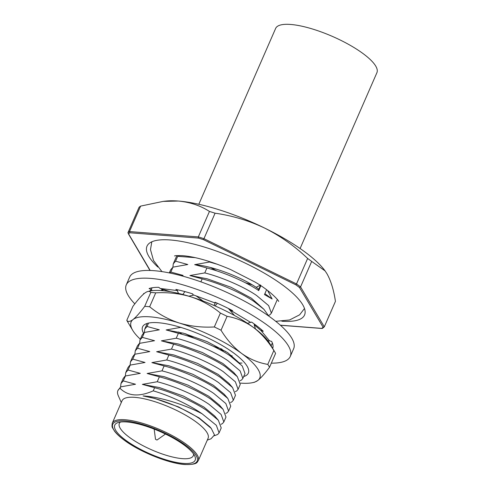 <?xml version="1.0" encoding="UTF-8"?>
<svg xmlns="http://www.w3.org/2000/svg" width="489" height="489" viewBox="0 0 489 489"><rect width="100%" height="100%" fill="white"/><g stroke="black" fill="none" stroke-linecap="round" stroke-linejoin="round"><path stroke-width="0.73" d="M163.143 201.382L165.734 201.095A96.492 26.919 23.6 0 1 178.24 201.034A96.492 26.919 23.6 0 1 178.412 201.046C190.099 202.165 200.447 205.624 209.451 211.437L198.32 236.908A109.646 30.593 23.6 0 1 203.944 238.669L215.074 213.198C232.318 215.631 248.87 220.606 264.726 228.112C280.478 236.059 294.781 246.175 307.636 258.467L296.505 283.938A109.646 30.593 23.6 0 1 298.376 285.283A109.646 30.593 23.6 0 1 300.558 286.902L299.488 287.514A108.772 30.349 -156.4 0 0 297.459 286.016A108.772 30.349 -156.4 0 0 295.753 284.781L203.583 239.708A108.772 30.349 -156.4 0 0 198.4 238.082L129.878 232.77A108.772 30.349 -156.4 0 0 128.43 233.883L149.958 270.46M150.19 270.472L127.929 232.776L139.059 207.305A109.646 30.593 23.6 0 1 140.63 206.101L163.143 201.395L178.412 201.046A96.492 26.919 23.6 0 1 264.726 228.112A96.492 26.919 23.6 0 1 324.898 270.631A96.492 26.919 23.6 0 1 325.295 271.175M157.874 267.067A85.96 23.985 23.6 0 1 147.006 246.163A85.96 23.985 23.6 0 1 200.27 245.851A85.96 23.985 23.6 0 1 282.428 284.873A85.96 23.985 23.6 0 1 304.555 314.995A85.96 23.985 23.6 0 1 281.835 321.218M268.571 315.484L270.007 314.745L271.383 313.137L268.65 305.607L256.584 295.497C244.237 286.933 221.719 277.141 204.775 272.911L206.92 267.996C223.864 272.226 246.383 282.019 258.73 290.588L260.857 285.723M217.966 264.463L209.53 262.025L209.708 261.621M195.227 257.648L177.696 256.322L175.575 261.175L173.283 263.803L172.892 267.196M177.696 256.322A54.823 15.293 23.6 0 1 179.439 255.521M200.869 281.847L202.165 278.883C219.109 283.113 241.627 292.905 253.98 301.468L263.956 309.348L268.791 316.096M225.704 351.353L219.121 349.268M192.177 337.52L185.527 333.798M228.057 360.803C215.704 352.233 193.192 342.441 176.248 338.211L178.393 333.302C195.337 337.526 217.849 347.318 230.203 355.888L242.269 365.998L245.001 373.529L242.85 378.443L240.123 370.913L228.057 360.803M240.044 380.79L241.48 380.045L242.85 378.443M223.302 371.683C210.955 363.119 188.436 353.327 171.492 349.097L173.638 344.183C190.582 348.412 213.1 358.205 225.447 366.774L237.361 376.701L240.246 384.415L238.1 389.323L235.368 381.793L223.302 371.683M235.288 391.671L236.725 390.931L238.1 389.323M218.546 382.569C206.199 373.999 183.681 364.207 166.737 359.977L168.882 355.069C185.826 359.299 208.345 369.091 220.692 377.655L232.605 387.588L235.49 395.295L233.345 400.21L230.612 392.679L218.546 382.569M230.533 402.557L231.969 401.811L233.345 400.21M213.791 393.449C201.444 384.886 178.925 375.094 161.981 370.864L164.127 365.949C181.071 370.179 203.589 379.971 215.936 388.541L227.85 398.468L230.735 406.182L228.589 411.09L225.857 403.559L213.791 393.449M225.777 413.437L227.214 412.698L228.589 411.09M209.035 404.336C196.688 395.766 174.17 385.974 157.226 381.744L159.371 376.836C176.315 381.065 198.834 390.858 211.181 399.421L223.094 409.354L225.979 417.062L223.834 421.976L221.101 414.446L209.035 404.336M221.022 424.324L222.458 423.578L223.834 421.976M214.39 435.723L217.703 434.464L219.078 432.863L216.346 425.326L202.159 413.828C185.502 404.935 160.447 396.866 143.069 395.925C160.539 398.718 185.221 408.804 199.824 418.829L211.272 428.431L214.494 434.947L211.016 438.81L207.305 440.088M121.296 402.514L118.265 395.644A54.823 15.293 23.6 0 1 117.88 390.625A54.823 15.293 23.6 0 1 120.031 388.315C128.069 396.224 139.145 397.068 153.253 390.833L154.616 387.716C171.56 391.946 194.078 401.738 206.431 410.308L218.338 420.234L221.224 427.948L219.078 432.863M153.253 390.833A54.823 15.293 23.6 0 1 202.159 413.828M122.073 400.729A46.926 13.093 23.6 0 1 151.156 400.558A46.926 13.093 23.6 0 1 196.003 421.866A46.926 13.093 23.6 0 1 208.082 438.309L198.302 460.693A46.926 13.093 23.6 0 0 186.223 444.25A46.926 13.093 23.6 0 0 141.376 422.942A46.926 13.093 23.6 0 0 112.299 423.113L122.073 400.729M183.864 444.868A43.857 12.237 23.6 0 1 194.842 456.219A43.857 12.237 23.6 0 1 173.467 461.812A43.857 12.237 23.6 0 1 126.058 440.485A43.857 12.237 23.6 0 1 117.928 422.618A43.857 12.237 23.6 0 1 183.864 444.868M120.465 422.044A40.349 11.259 -156.4 0 0 119.334 423.431A40.349 11.259 -156.4 0 0 129.719 437.569A40.349 11.259 -156.4 0 0 168.283 455.889A40.349 11.259 -156.4 0 0 193.289 455.742A40.349 11.259 -156.4 0 0 193.54 453.969M258.73 290.588L258.375 290.13L260.423 285.442M266.597 289.739L264.482 294.592L272.128 298.975L267.624 290.509M260.619 284.989L256.163 287.306L258.773 289.213M272.128 298.975L264.879 293.675M209.53 262.025L194.671 264.653C211.975 265.833 240.545 276.774 256.163 287.306M117.88 390.625L120.661 386.866L135.52 384.244L123.271 380.894L120.979 383.523L120.587 386.921M143.069 395.925L154.781 398.48L178.564 406.934L199.102 417.912L209.903 426.842L211.272 428.431M120.661 386.866L120.031 388.315M120.979 383.523L123.124 378.608L124.713 376.518L125.416 375.986L123.271 380.894M125.416 375.986L140.276 373.358L128.026 370.014L125.734 372.636L125.343 376.035M157.226 381.744L142.366 384.372L154.616 387.716M142.366 384.372L159.536 387.594L183.32 396.047L203.858 407.025L214.659 415.956L218.338 420.234M125.734 372.636L127.88 367.728L129.469 365.631L130.172 365.1L128.026 370.014M130.172 365.1L145.031 362.471L132.782 359.128L130.49 361.756L130.098 365.149M161.981 370.864L147.122 373.486L159.371 376.836M147.122 373.486L164.292 376.713L188.076 385.161L208.614 396.145L219.414 405.075L223.094 409.354M130.49 361.756L132.635 356.842L134.224 354.745L134.927 354.213L132.782 359.128M134.927 354.213L149.787 351.591L137.537 348.241L135.245 350.87L134.848 354.268M166.737 359.977L151.877 362.606L164.127 365.949M151.877 362.606L169.047 365.827L192.831 374.281L213.369 385.259L224.164 394.189L227.85 398.468M135.245 350.87L137.391 345.955L138.98 343.865L139.683 343.333L137.537 348.241M139.683 343.333L154.542 340.705L142.293 337.361L140.001 339.989L139.603 343.382M171.492 349.097L156.633 351.719L168.882 355.069M156.633 351.719L173.803 354.947L197.587 363.394L218.125 374.378L228.919 383.309L232.605 387.588M140.001 339.989L142.146 335.075L143.735 332.978L144.438 332.447L142.293 337.361M144.438 332.447L159.298 329.824L147.048 326.475L144.756 329.103L144.359 332.502M176.248 338.211L161.388 340.839L173.638 344.183M161.388 340.839L178.558 344.06L202.342 352.514L222.88 363.492L233.675 372.422L237.361 376.701M148.522 323.095L147.048 326.475M181.003 327.33L166.144 329.953L183.314 333.18L207.098 341.628L227.636 352.612L239.928 363.523M163.393 289.06L162.684 290.686M161.694 290.6L163.277 289.036M228.644 312.379L234.469 315.448M193.846 295.05L188.84 296.193M180.741 275.588L183.069 275.405L170.82 272.061L169.689 272.984M169.304 272.905L170.673 269.775L172.965 267.147L170.82 272.061M172.965 267.147L187.825 264.518L175.575 261.175M204.775 272.911L189.915 275.533L207.085 278.761L230.869 287.208L251.407 298.192L263.699 309.103M166.144 329.953L178.393 333.302M189.915 275.533L202.165 278.883M194.671 264.653L206.92 267.996M252.11 284.751A54.823 15.293 23.6 0 1 245.289 282.728M216.951 270.949A54.823 15.293 23.6 0 1 210.661 267.562M280.331 325.179L321.683 328.388A108.772 30.349 -156.4 0 0 323.131 327.275L324.305 326.835L300.558 286.902L311.689 261.432L325.087 270.894L326.933 273.681C330.906 280.71 333.742 289.94 335.436 301.365L324.305 326.835L322.453 328.382M307.636 258.467A109.646 30.593 23.6 0 1 311.689 261.432M209.451 211.437A109.646 30.593 23.6 0 1 215.074 213.198M127.929 232.776A109.646 30.593 23.6 0 1 129.499 231.572L140.63 206.101M198.4 238.082L198.32 236.908L129.499 231.572L129.878 232.77M295.753 284.781L296.505 283.938L203.944 238.669L203.583 239.708M322.734 328.04L322.019 328.492L280.429 325.271M271.328 363.15A89.469 24.963 -156.4 0 0 278.278 362.795A89.469 24.963 -156.4 0 0 290.264 356.469A89.469 24.963 -156.4 0 0 235.851 306.108A89.469 24.963 -156.4 0 0 138.271 278.51A89.469 24.963 -156.4 0 0 126.284 284.83A89.469 24.963 -156.4 0 0 134.83 303.865M290.264 356.469L293.632 348.755A89.469 24.963 -156.4 0 0 239.219 298.394A89.469 24.963 -156.4 0 0 141.645 270.79A89.469 24.963 -156.4 0 0 129.658 277.11L126.284 284.83M271.114 345.796L272.349 342.966M272.098 347.453L272.886 347.826A70.171 19.578 -156.4 0 0 271.633 341.395L269.531 340.833L261.181 330.735L254.158 324.751L255.49 328.987M267.948 340.845L269.531 340.833M254.543 324.176L254.158 324.751M247.483 323.302L251.609 322.092A70.171 19.578 -156.4 0 1 263.284 331.291L261.181 330.735L261.597 329.775M228.4 308.486L234.524 315.509M250.411 322.245L231.468 310.839L229.084 308.828M214.072 305.497L215.191 303.046L215.032 302.245A70.171 19.578 -156.4 0 1 232.672 310.692L231.468 310.839L231.743 310.203M215.46 302.428L215.191 303.046L192.892 294.696L192.739 293.895A70.171 19.578 -156.4 0 0 175.875 289.427L177.33 290.57L177.66 289.806M182.837 294.488L184.915 291.597M178.461 293.388L177.33 290.57L160.196 288.467L170.319 291.707M160.196 288.467L158.742 287.318A70.171 19.578 -156.4 0 0 149.09 288.534L151.29 289.586L152.073 287.795M161.346 290.576L161.957 289.317L161.284 288.632M152.25 290.662L151.29 289.586L149.628 291.096M144.041 293.657L143.662 293.473A70.171 19.578 -156.4 0 0 143.546 294.078M215.038 305.918L217.385 303.272M196.126 295.906L203.045 301.028M143.491 333.198A57.72 16.1 23.6 0 1 146.724 323.584A57.72 16.1 23.6 0 1 158.149 322.716A57.72 16.1 23.6 0 1 211.749 339.843A57.72 16.1 23.6 0 1 247.941 367.807A57.72 16.1 23.6 0 1 243.681 376.548M252.526 382.673L254.5 382.257L257.868 380.442A70.171 19.578 23.6 0 1 252.526 382.673A70.171 19.578 23.6 0 1 240.826 383.131A70.171 19.578 23.6 0 1 240.527 383.107M214.323 326.964L220.392 313.07A78.943 22.023 23.6 0 1 227.092 316.334L221.022 330.228A78.943 22.023 23.6 0 0 214.323 326.964C202.165 327.642 190.484 326.334 179.292 323.027C168.204 319.366 158.326 313.938 149.658 306.744A78.943 22.023 23.6 0 0 144.695 306.371C140.086 312.569 136.199 316.951 133.051 319.525C130.031 321.762 127.947 322.025 126.798 320.326A78.943 22.023 23.6 0 0 127.55 321.689L132.696 330.319A70.171 19.578 23.6 0 1 133.051 319.525A70.171 19.578 23.6 0 1 179.292 323.027A70.171 19.578 23.6 0 1 241.7 353.492A70.171 19.578 23.6 0 1 257.868 380.442C261.034 377.863 264.916 373.48 269.518 367.294A78.943 22.023 23.6 0 0 267.783 364.397L273.852 350.503A78.943 22.023 23.6 0 1 274.83 352.031A78.943 22.023 23.6 0 1 275.588 353.4L269.518 367.294M267.783 364.397C258.473 362.82 249.781 359.183 241.7 353.492C233.699 347.416 226.81 339.659 221.022 330.228M227.092 316.334C236.321 317.881 245.013 321.517 253.168 327.245C261.108 333.254 268.003 341.01 273.852 350.503M144.695 306.371L150.765 292.477A78.943 22.023 23.6 0 1 155.728 292.85C167.892 292.165 179.567 293.479 190.759 296.786A70.171 19.578 23.6 0 1 253.168 327.245A70.171 19.578 23.6 0 1 269.683 343.4L274.83 352.031M150.765 292.477C149.616 290.772 147.531 291.041 144.518 293.278C141.364 295.851 137.482 300.234 132.867 306.432L126.798 320.326M140.331 339.232A70.171 19.578 23.6 0 1 132.696 330.319M155.728 292.85L149.658 306.744M148.479 291.389A70.171 19.578 23.6 0 1 190.759 296.786C201.847 300.448 211.725 305.876 220.392 313.07M222.024 349.134L213.29 346.291M194.249 338.254L185.838 333.889M178.644 332L182.269 334.36M232.171 355.839L229.384 355.344M241.994 363.095L239.347 362.972M300.093 248.516L376.915 72.678A55.263 15.416 -156.4 0 0 348.84 44.536A55.263 15.416 -156.4 0 0 290.552 24.45A55.263 15.416 -156.4 0 0 275.637 28.429L198.815 204.268M156.877 440.002L155.502 439.281L156.877 440.002M185.313 444.978A46.052 12.848 -156.4 0 0 125.19 420.919A46.052 12.848 -156.4 0 0 124.616 440.375A46.052 12.848 -156.4 0 0 184.732 464.428A46.052 12.848 -156.4 0 0 185.313 444.978M323.131 327.275L299.488 287.514M173.283 263.803L176.865 255.6M112.299 423.113C111.859 425.613 111.932 427.172 112.513 427.783L114.579 431.237C116.7 434.018 119.982 437.044 124.432 440.308C140.007 451.97 168.998 463.566 184.897 464.526C198.607 464.746 196.816 461.934 198.302 460.693M144.756 329.103L146.902 324.189M271.383 313.137L277.342 299.5M151.804 241.81L150.484 249.653L153.534 260.545L161.945 271.603M174.512 255.985C174.701 255.619 177.403 255.509 182.617 255.661C195.325 256.737 211.303 261.358 230.545 269.525L254.855 281.951C270.594 290.943 279.366 301.193 278.657 301.487L278.651 301.468M304.494 308.516L299.629 314.818L289.567 319.977L275.741 321.322M215.319 302.746L215.056 303.345M155.502 439.281L154.163 429.104M157.085 439.972L165.465 434.043"/></g></svg>
